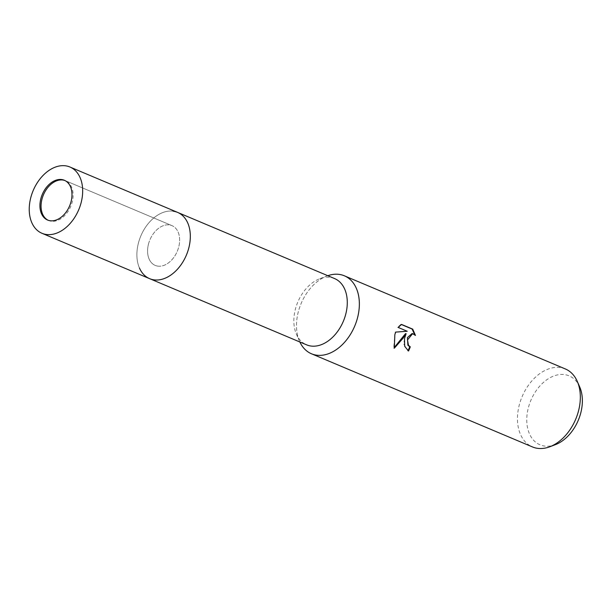 <?xml version="1.0" encoding="UTF-8"?>
<svg xmlns="http://www.w3.org/2000/svg" width="613" height="613" viewBox="0 0 613 613"><rect width="100%" height="100%" fill="white"/><g stroke="black" fill="none" stroke-linecap="round" stroke-linejoin="round"><path stroke-width="0.46" stroke-dasharray="3.06 2.3" d="M157.855 266.134A21.578 14.827 -67.1 0 0 177.985 249.445A21.578 14.827 -67.1 0 0 171.992 225.645A21.578 14.827 -67.1 0 0 169.364 224.925A21.578 14.827 -67.1 0 0 149.235 241.614A21.578 14.827 -67.1 0 0 155.227 265.414A21.578 14.827 -67.1 0 0 157.855 266.134M48.143 220.259A21.578 14.827 -67.1 0 0 48.703 220.511A21.578 14.827 -67.1 0 0 51.331 221.224A21.578 14.827 -67.1 0 0 71.46 204.543A21.578 14.827 -67.1 0 0 65.468 180.743A21.578 14.827 -67.1 0 0 64.894 180.521M334.537 278.547A35.968 24.712 -67.1 0 0 330.154 277.352A35.968 24.712 -67.1 0 0 319.84 278.685A35.968 24.712 -67.1 0 0 296.424 334.215A35.968 24.712 -67.1 0 0 306.592 344.835M565.339 368.949A42.312 29.072 -67.1 0 0 519.563 403.944A42.312 29.072 -67.1 0 0 532.467 446.938M327.786 275.704A42.312 29.072 -67.1 0 0 298.585 310.799A42.312 29.072 -67.1 0 0 299.841 341.985A42.312 29.072 -67.1 0 1 299.527 341.295A42.312 29.072 -67.1 0 1 327.066 275.957A42.312 29.072 -67.1 0 1 327.786 275.704M579.683 386.887A37.431 25.715 -67.1 0 0 553.516 376.098A37.431 25.715 -67.1 0 0 528.621 406.794A37.431 25.715 -67.1 0 0 555.324 444.678M412.059 333.564L415.461 335.434M414.863 335.357L414.679 334.614M405.522 333.625L403.645 343.87L407.944 350.935A41.469 28.489 -67.1 0 0 408.02 350.774M407.944 350.935L408.549 351.019M400.917 324.331L397.592 327.357L406.649 331.173L395.117 332.024L393.699 348.123L394.159 347.678M397.592 327.357L398.189 327.434M406.649 331.173L407.247 331.258M395.117 332.024L395.707 332.1M393.699 348.123L394.312 348.207M139.473 268.057L139.473 268.057A35.968 24.712 -67.1 0 1 162.882 212.519L162.882 212.519A35.968 24.712 -67.1 0 1 173.195 211.194A35.968 24.712 -67.1 0 0 162.882 212.519A35.968 24.712 -67.1 0 0 139.473 268.057A35.968 24.712 -67.1 0 0 154.024 279.865M148.645 243.491A21.578 14.827 -67.1 0 0 155.227 265.414A21.578 14.827 -67.1 0 0 178.567 247.568A21.578 14.827 -67.1 0 0 171.992 225.645A21.578 14.827 -67.1 0 0 148.645 243.491M177.578 212.382A35.968 24.712 -67.1 0 0 138.668 242.127A35.968 24.712 -67.1 0 0 149.641 278.67M65.468 180.743L171.992 225.645L64.334 180.26M296.424 334.215L299.527 341.295M319.84 278.685L327.066 275.957M48.703 220.511L47.569 220.036"/><path stroke-width="0.92" d="M64.894 180.521A21.578 14.827 -67.1 0 0 62.84 180.023A21.578 14.827 -67.1 0 0 42.864 196.29A21.578 14.827 -67.1 0 0 48.143 220.259M154.024 279.865A35.968 24.712 -67.1 0 0 187.563 252.058A35.968 24.712 -67.1 0 0 177.578 212.389A35.968 24.712 -67.1 0 0 173.195 211.194A35.968 24.712 -67.1 0 1 188.543 248.924A35.968 24.712 -67.1 0 1 154.024 279.865A35.968 24.712 -67.1 0 1 149.641 278.67A35.968 24.712 -67.1 0 0 188.543 248.924A35.968 24.712 -67.1 0 0 177.578 212.382L69.92 167.004A35.968 24.712 -67.1 0 0 31.018 196.75A35.968 24.712 -67.1 0 0 41.983 233.292A35.968 24.712 -67.1 0 0 80.893 203.547A35.968 24.712 -67.1 0 0 69.92 167.004M139.473 268.057A35.968 24.712 -67.1 0 0 149.641 278.67L306.592 344.835A35.968 24.712 -67.1 0 0 310.975 346.031A35.968 24.712 -67.1 0 0 344.521 318.216A35.968 24.712 -67.1 0 0 334.537 278.547L177.578 212.389M311.488 353.785A42.312 29.072 -67.1 0 1 299.841 341.985A42.312 29.072 -67.1 0 0 316.645 355.188A42.312 29.072 -67.1 0 0 357.264 318.791A42.312 29.072 -67.1 0 0 339.204 274.394A42.312 29.072 -67.1 0 0 327.786 275.704A42.312 29.072 -67.1 0 1 344.36 275.804L565.339 368.949A42.312 29.072 -67.1 0 1 577.3 381.439A42.312 29.072 -67.1 0 1 578.243 411.944A42.312 29.072 -67.1 0 1 549.761 446.777A42.312 29.072 -67.1 0 1 532.467 446.938L311.488 353.785A42.312 29.072 -67.1 0 0 357.264 318.791A42.312 29.072 -67.1 0 0 344.36 275.804M404.48 338.698L406.113 333.702L403.139 338.131L394.312 348.207L394.841 334.637L395.707 332.1L407.247 331.258L398.189 327.434L401.53 324.415L412.71 329.127L415.461 335.434L412.656 333.648L407.484 339.962L408.48 345.311L410.289 346.851A42.312 29.072 112.9 0 1 408.549 351.019L404.703 346.345L404.48 338.698M549.761 446.777L555.324 444.678A37.431 25.715 -67.1 0 0 580.519 413.867A37.431 25.715 -67.1 0 0 579.683 386.887L577.3 381.439M408.02 350.774A41.469 28.489 -67.1 0 0 409.699 346.774L407.89 345.234L407.415 337.579L412.059 333.564L412.664 333.648M409.699 346.774L410.289 346.851M414.679 334.614L412.089 329.043L401.346 324.515M412.089 329.043L412.71 329.127M394.159 347.678L405.522 333.625L406.113 333.702M40.994 198.106A21.578 14.827 -67.1 0 0 47.569 220.036A21.578 14.827 -67.1 0 0 70.916 202.19A21.578 14.827 -67.1 0 0 64.334 180.26A21.578 14.827 -67.1 0 0 40.994 198.106M41.983 233.292L149.641 278.67"/></g></svg>
